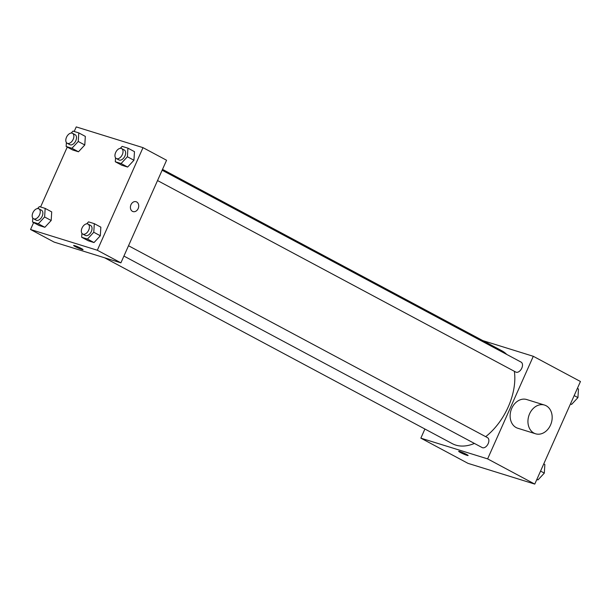 <?xml version="1.0" encoding="UTF-8"?>
<svg xmlns="http://www.w3.org/2000/svg" width="611" height="611" viewBox="0 0 611 611"><rect width="100%" height="100%" fill="white"/><g stroke="black" fill="none" stroke-linecap="round" stroke-linejoin="round"><path stroke-width="0.92" d="M482.835 340.617L533.296 356.297L580.45 381.501L534.77 484.095L467.995 463.352L420.849 438.148L424.912 429.014M533.296 356.297L487.624 458.884L534.77 484.095M487.624 458.884L420.849 438.148M460.343 452.468A5.171 0.481 24 0 1 458.678 451.315A5.171 0.481 24 0 1 463.596 452.98A5.171 0.481 24 0 1 468.125 455.516A5.171 0.481 24 0 1 465.299 454.729A5.171 0.481 24 0 1 460.343 452.468M104.588 257.781L452.262 443.639A52.63 32.268 -61.9 0 0 474.419 443.433M485.692 436.666A52.63 32.268 -61.9 0 0 514.355 371.297M506.756 354.449A52.63 32.268 -61.9 0 0 501.891 350.798L162.511 169.384M157.539 180.558L515.799 372.068A5.636 3.46 -61.9 0 0 521.504 368.731A5.636 3.46 -61.9 0 0 521.114 362.124L162.136 170.225M123.918 256.062L482.178 447.58A5.636 3.46 -61.9 0 0 487.883 444.235A5.636 3.46 -61.9 0 0 487.494 437.636L128.516 245.737M535.595 433.787L517.784 428.25A15.038 11.8 -72.7 0 1 510.979 410.393A15.038 11.8 -72.7 0 1 526.713 399.533L544.516 405.062A15.038 11.8 -72.7 0 1 550.534 425.027A15.038 11.8 -72.7 0 1 535.595 433.787A15.038 11.8 -72.7 0 1 528.79 415.923A15.038 11.8 -72.7 0 1 544.516 405.062M468.125 455.516A5.171 0.481 24 0 1 465.292 454.729A5.171 0.481 24 0 1 460.343 452.461A5.171 0.481 24 0 1 458.685 451.315M74.198 131.464L76.23 126.905L143.005 147.648L166.574 160.25L120.902 262.845L54.127 242.101L30.55 229.499L33.628 222.58M143.005 147.648L97.325 250.243L120.902 262.845M97.325 250.243L30.55 229.499M83.065 249.678A5.171 0.481 24 0 1 80.232 248.883A5.171 0.481 24 0 1 75.283 246.623A5.171 0.481 24 0 1 73.618 245.469A5.171 0.481 24 0 1 78.536 247.142A5.171 0.481 24 0 1 83.065 249.678A5.171 0.481 24 0 1 80.24 248.891A5.171 0.481 24 0 1 75.283 246.623A5.171 0.481 24 0 1 73.626 245.469M120.314 148.336L122.147 146.365L127.928 148.16L134.473 151.658L133.939 160.25L127.623 167.047L121.841 165.253L127.623 167.047L133.939 160.25L127.394 156.752L121.077 163.549L115.296 161.747L115.54 157.806M37.546 208.572L39.379 206.602L45.161 208.397L51.714 211.902L51.179 220.495L44.863 227.292L39.073 225.497L44.863 227.292L51.179 220.495L44.626 216.989L38.31 223.786L32.528 221.992L32.773 218.051M40.578 206.976L67.248 147.075M86.693 223.84L88.526 221.869L94.308 223.664L100.853 227.17L100.319 235.762L94.002 242.559L88.221 240.757L94.002 242.559L100.319 235.762L93.773 232.256L87.457 239.054L81.675 237.259L81.92 233.318M71.166 133.068L72.999 131.098L78.781 132.893L85.326 136.39L84.792 144.983L78.475 151.78L72.694 149.985L78.475 151.78L84.792 144.983L78.246 141.485L71.93 148.282L66.148 146.487L66.393 142.539M136.1 201.714A5.171 4.056 -72.7 0 1 138.17 208.572A5.171 4.056 -72.7 0 1 133.038 211.589A5.171 4.056 -72.7 0 1 130.693 205.449A5.171 4.056 -72.7 0 1 136.1 201.714A5.171 4.056 -72.7 0 1 138.17 208.572A5.171 4.056 -72.7 0 1 133.038 211.582M78.781 132.893L78.246 141.485M67.187 143.257L69.807 144.662A5.636 3.46 -61.9 0 0 75.512 141.317A5.636 3.46 -61.9 0 0 75.122 134.71L72.503 133.313A5.636 3.46 -61.9 0 0 66.507 137.246A5.636 3.46 -61.9 0 0 67.187 143.257A5.636 3.46 -61.9 0 0 72.892 139.919A5.636 3.46 -61.9 0 0 72.503 133.313M71.93 148.282L78.475 151.78M66.148 146.487L72.694 149.985M85.326 136.39L84.792 144.983M127.928 148.16L127.394 156.752M116.334 158.524L118.954 159.929A5.636 3.46 -61.9 0 0 124.659 156.584A5.636 3.46 -61.9 0 0 124.27 149.978L121.65 148.58A5.636 3.46 -61.9 0 0 115.655 152.513A5.636 3.46 -61.9 0 0 116.334 158.524A5.636 3.46 -61.9 0 0 122.04 155.186A5.636 3.46 -61.9 0 0 121.65 148.58M121.077 163.549L127.623 167.047M115.296 161.747L121.841 165.253M134.473 151.658L133.939 160.25M45.161 208.397L44.626 216.989M33.567 218.769L36.186 220.166A5.636 3.46 -61.9 0 0 41.892 216.829A5.636 3.46 -61.9 0 0 41.502 210.222L38.883 208.825A5.636 3.46 -61.9 0 0 32.887 212.758A5.636 3.46 -61.9 0 0 33.567 218.769A5.636 3.46 -61.9 0 0 39.272 215.423A5.636 3.46 -61.9 0 0 38.883 208.825M38.31 223.786L44.863 227.292M32.528 221.992L39.073 225.497M51.714 211.902L51.179 220.495M94.308 223.664L93.773 232.256M82.714 234.036L85.334 235.434A5.636 3.46 -61.9 0 0 91.039 232.096A5.636 3.46 -61.9 0 0 90.649 225.49L88.03 224.092A5.636 3.46 -61.9 0 0 82.034 228.025A5.636 3.46 -61.9 0 0 82.714 234.036A5.636 3.46 -61.9 0 0 88.419 230.691A5.636 3.46 -61.9 0 0 88.03 224.092M87.457 239.054L94.002 242.559M81.675 237.259L88.221 240.757M100.853 227.17L100.319 235.762M577.372 388.42L578.472 389.008L577.937 397.601L571.621 404.398L570.422 404.024M574.18 395.592L577.937 397.601M570.521 403.81L571.621 404.398M543.752 463.925L544.852 464.513L544.317 473.113L538.001 479.902L536.802 479.536M540.559 471.096L544.317 473.113M536.901 479.314L538.001 479.902"/></g></svg>
